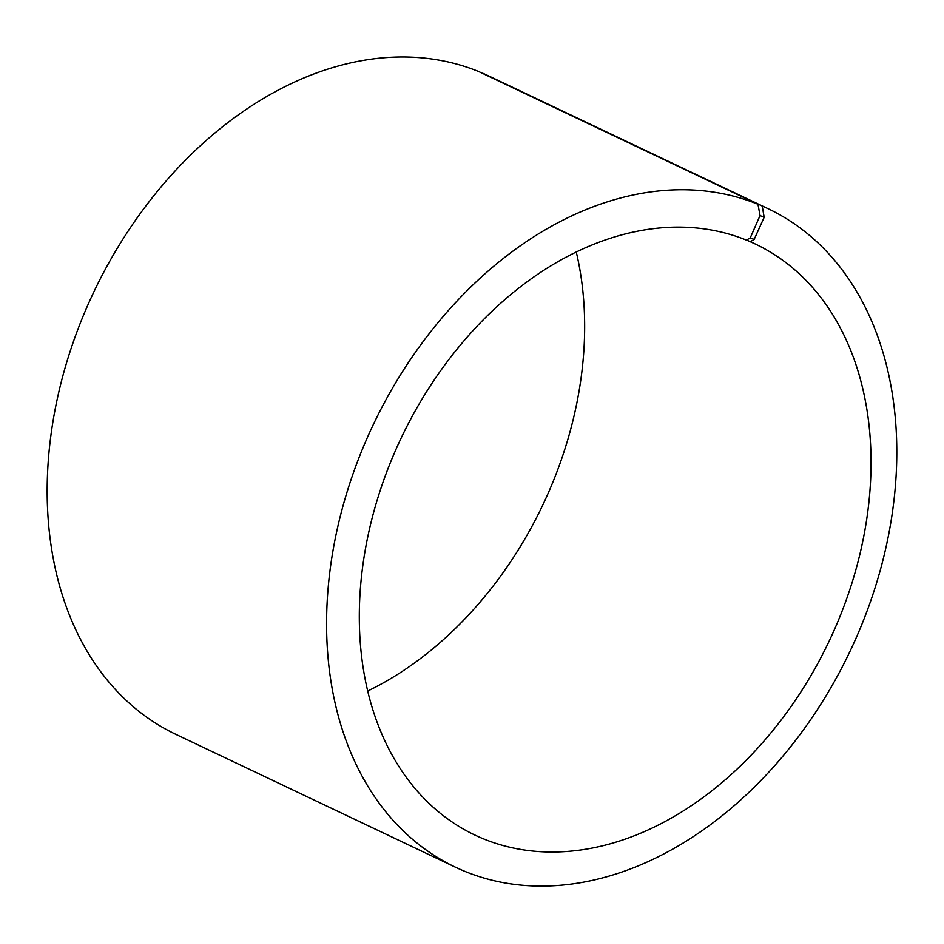 <?xml version="1.0" encoding="UTF-8"?>
<svg xmlns="http://www.w3.org/2000/svg" width="944" height="944" viewBox="0 0 944 944"><rect width="100%" height="100%" fill="white"/><g stroke="black" fill="none" stroke-linecap="round" stroke-linejoin="round"><path stroke-width="1.42" d="M367.676 691.032A327.084 236.873 115.4 0 0 576.265 252.024M746.657 240.012L750.279 241.735L754.15 239.434L764.18 217.309L762.221 206.04L482.585 73.408M754.15 239.434L750.291 237.817L746.456 240.13A327.084 236.873 115.4 0 0 398.333 444.128A327.084 236.873 115.4 0 0 474.797 835.003A327.084 236.873 115.4 0 0 829.115 641.224A327.084 236.873 115.4 0 0 755.542 244.13A327.084 236.873 115.4 0 0 750.279 241.735M750.291 237.817L760.038 215.574L764.18 217.309M760.038 215.574L757.973 204.258A364.467 263.942 115.4 0 0 370.06 431.561A364.467 263.942 115.4 0 0 455.268 867.111A364.467 263.942 115.4 0 0 850.084 651.183A364.467 263.942 115.4 0 0 768.097 208.707A364.467 263.942 115.4 0 0 762.221 206.04M757.973 204.258L478.561 71.496A364.467 263.942 115.4 0 0 90.648 298.8A364.467 263.942 115.4 0 0 175.855 734.349L455.268 867.111M768.097 208.707L488.685 75.945A364.467 263.942 115.4 0 0 482.809 73.278"/></g></svg>
